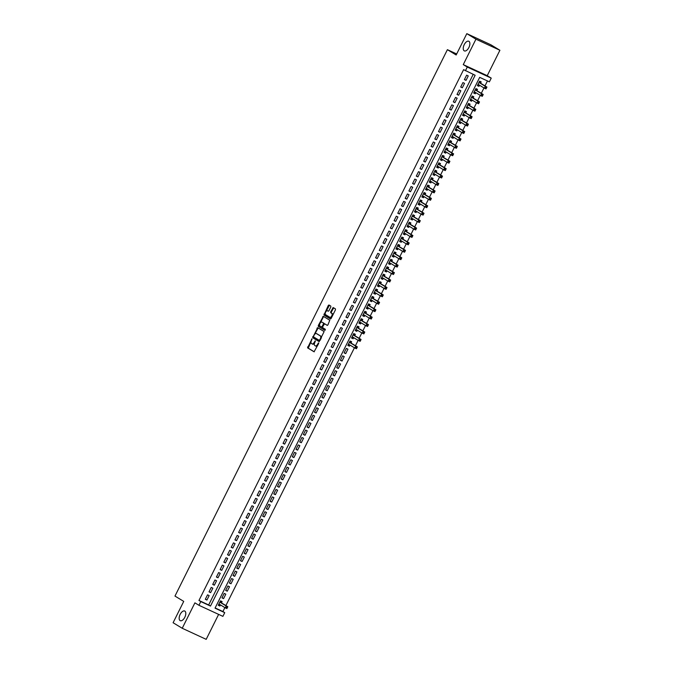 <?xml version="1.0" encoding="UTF-8"?>
<svg xmlns="http://www.w3.org/2000/svg" width="673" height="673" viewBox="0 0 673 673"><rect width="100%" height="100%" fill="white"/><g stroke="black" fill="none" stroke-linecap="round" stroke-linejoin="round"><path stroke-width="1.01" d="M311.978 338.822L307.603 347.874L314.081 351.794L318.64 343.533L318.632 342.86L317.639 344.231A2.608 1.338 -65.2 0 1 315.401 345.897A2.608 1.338 -65.2 0 1 315.326 345.863L314.796 345.535A2.608 1.338 -65.2 0 1 314.804 342.507L315.309 340.849L314.308 342.204A2.608 1.338 -65.2 0 1 312.062 343.878A2.608 1.338 -65.2 0 1 311.994 343.844L311.456 343.516A2.608 1.338 -65.2 0 1 311.473 340.488L311.978 338.822M464.193 50.82A5.317 2.726 -65.2 0 0 464.328 50.896A5.317 2.726 -65.2 0 0 468.963 47.354A5.317 2.726 -65.2 0 0 468.93 41.322A5.317 2.726 -65.2 0 0 468.795 41.246A5.317 2.726 -65.2 0 0 464.16 44.788A5.317 2.726 -65.2 0 0 464.193 50.82M180.112 620.607A5.317 2.726 -65.2 0 0 180.246 620.683A5.317 2.726 -65.2 0 0 184.882 617.133A5.317 2.726 -65.2 0 0 184.848 611.101A5.317 2.726 -65.2 0 0 184.705 611.025A5.317 2.726 -65.2 0 0 180.07 614.575A5.317 2.726 -65.2 0 0 180.112 620.607M330.788 307.031L330.796 306.08L328.962 304.978L328.264 305.5L323.974 315.04L330.426 318.96L331.15 318.447L335.432 309.849L335.44 308.899L333.236 307.561L330.695 311.767L330.695 312.709L331.781 313.366A2.179 1.119 -65.2 0 1 331.789 315.847A2.179 1.119 -65.2 0 1 329.888 317.294A2.179 1.119 -65.2 0 1 329.829 317.269L325.581 314.686A2.179 1.119 -65.2 0 1 325.572 312.213A2.179 1.119 -65.2 0 1 327.473 310.758A2.179 1.119 -65.2 0 1 327.524 310.791L328.256 311.229L328.954 310.707L330.788 307.031M465.43 70.766L467.281 67.056L491.24 78.127L489.389 81.837L479.681 77.353L215.024 608.156L224.74 612.649L222.889 616.359L198.93 605.288L200.781 601.569L210.489 606.062L475.146 75.258L463.604 69.656L198.956 600.467L200.781 601.569M198.93 605.288L194.909 602.848L182.232 628.271L173.096 622.735L183.737 601.393L174.972 596.076L447.394 49.676L456.168 54.993L466.81 33.65L475.937 39.185L463.26 64.616L467.281 67.056M317.69 327.65L312.676 337.703L319.145 341.632L324.142 331.562L317.69 327.65M318.329 325.429L323.318 316.31L329.787 320.23L327.953 324.857L327.255 325.379L324.588 323.772L322.67 326.733L322.67 327.684L325.396 329.333L324.899 330.359L318.321 326.371L318.329 325.429L318.977 325.724L319.641 324.386M466.81 33.65L490.768 44.729L499.904 50.265L475.937 39.185M182.232 628.271L206.19 639.35L218.632 614.39M479.538 85.235L478.983 86.354L477.451 85.429M480.556 83.2L481.203 81.904L479.588 81.155L477.367 85.606L478.983 86.354M475.836 92.664L475.281 93.783L473.75 92.857M476.854 90.628L477.502 89.324L475.887 88.575L473.666 93.034L475.281 93.783M472.135 100.084L471.58 101.202L470.048 100.277M473.153 98.048L473.8 96.752L472.185 96.003L469.964 100.454L471.58 101.202M468.433 107.512L467.878 108.631L466.347 107.705M469.451 105.476L470.099 104.172L468.484 103.423L466.263 107.882L467.878 108.631M464.732 114.932L464.177 116.05L462.645 115.125M465.75 112.896L466.397 111.6L464.782 110.852L462.561 115.302L464.177 116.05M461.03 122.36L460.475 123.479L458.944 122.553M462.048 120.324L462.696 119.02L461.081 118.271L458.86 122.73L460.475 123.479M457.329 129.78L456.774 130.899L455.242 129.973M458.347 127.744L458.994 126.448L457.379 125.7L455.158 130.15L456.774 130.899M453.636 137.208L453.072 138.327L451.541 137.393M454.645 135.172L455.293 133.868L453.678 133.119L451.457 137.578L453.072 138.327M449.934 144.628L449.371 145.747L447.839 144.821M450.944 142.592L451.591 141.296L449.976 140.548L447.755 144.998L449.371 145.747M446.233 152.056L445.669 153.175L444.138 152.241M447.242 150.02L447.89 148.716L446.275 147.967L444.054 152.426L445.669 153.175M442.531 159.476L441.968 160.595L440.436 159.669M443.541 157.44L444.188 156.144L442.573 155.396L440.352 159.846L441.968 160.595M438.83 166.904L438.266 168.023L436.735 167.089M439.839 164.868L440.487 163.564L438.872 162.816L436.651 167.274L438.266 168.023M435.128 174.324L434.565 175.443L433.033 174.517M436.138 172.288L436.785 170.992L435.17 170.244L432.949 174.694L434.565 175.443M431.427 181.752L430.863 182.871L429.332 181.937M432.436 179.716L433.084 178.412L431.469 177.664L429.248 182.122L430.863 182.871M427.725 189.172L427.162 190.291L425.63 189.365M428.735 187.136L429.382 185.841L427.767 185.092L425.546 189.542L427.162 190.291M424.024 196.592L423.46 197.719L421.929 196.785M425.033 194.564L425.681 193.26L424.066 192.512L421.845 196.97L423.46 197.719M420.322 204.02L419.759 205.139L418.227 204.213M421.332 201.984L421.979 200.689L420.364 199.94L418.143 204.39L419.759 205.139M416.621 211.44L416.057 212.567L414.526 211.633M417.63 209.412L418.278 208.108L416.663 207.36L414.442 211.818L416.057 212.567M412.919 218.868L412.356 219.987L410.824 219.061M413.929 216.832L414.576 215.537L412.961 214.788L410.74 219.238L412.356 219.987M409.218 226.288L408.654 227.415L407.123 226.481M410.227 224.252L410.875 222.956L409.26 222.208L407.039 226.666L408.654 227.415M405.516 233.716L404.953 234.835L403.421 233.91M406.526 231.68L407.173 230.385L405.558 229.636L403.337 234.086L404.953 234.835M401.815 241.136L401.251 242.263L399.72 241.329M402.824 239.1L403.472 237.805L401.857 237.056L399.636 241.514L401.251 242.263M398.113 248.564L397.55 249.683L396.018 248.758M399.123 246.528L399.77 245.224L398.155 244.484L395.934 248.934L397.55 249.683M394.412 255.984L393.848 257.103L392.317 256.177M395.421 253.948L396.069 252.653L394.454 251.904L392.233 256.363L393.848 257.103M390.71 263.412L390.147 264.531L388.615 263.606M391.72 261.376L392.367 260.072L390.752 259.332L388.531 263.782L390.147 264.531M387.009 270.832L386.445 271.951L384.914 271.026M388.018 268.796L388.666 267.501L387.051 266.752L384.83 271.202L386.445 271.951M383.307 278.26L382.744 279.379L381.221 278.454M384.317 276.224L384.964 274.921L383.349 274.172L381.128 278.63L382.744 279.379M379.606 285.68L379.042 286.799L377.519 285.874M380.615 283.644L381.263 282.349L379.648 281.6L377.427 286.05L379.042 286.799M375.904 293.108L375.341 294.227L373.818 293.302M376.914 291.072L377.561 289.769L375.946 289.02L373.725 293.478L375.341 294.227M372.203 300.528L371.639 301.647L370.116 300.722M373.212 298.492L373.86 297.197L372.245 296.448L370.024 300.898L371.639 301.647M368.501 307.956L367.938 309.075L366.415 308.15M369.511 305.921L370.158 304.617L368.543 303.868L366.322 308.327L367.938 309.075M364.8 315.376L364.236 316.495L362.713 315.57M365.809 313.34L366.457 312.045L364.842 311.296L362.621 315.746L364.236 316.495M361.098 322.804L360.535 323.923L359.012 322.998M362.108 320.769L362.755 319.465L361.14 318.716L358.919 323.175L360.535 323.923M357.397 330.224L356.833 331.343L355.31 330.418M358.406 328.188L359.054 326.893L357.439 326.144L355.218 330.594L356.833 331.343M353.695 337.653L353.132 338.771L351.609 337.846M354.705 335.617L355.352 334.313L353.737 333.564L351.516 338.023L353.132 338.771M349.994 345.072L349.43 346.191L347.907 345.266M351.003 343.037L351.651 341.741L350.036 340.992L347.815 345.442L349.43 346.191M345.729 353.619L344.113 352.871L346.334 348.412L347.949 349.161L345.729 353.619L344.206 352.686M342.027 361.039L340.412 360.291L342.633 355.84L344.248 356.589L342.027 361.039L340.504 360.114M338.326 368.468L336.71 367.719L338.931 363.26L340.546 364.009L338.326 368.468L336.803 367.534M334.624 375.887L333.009 375.139L335.23 370.688L336.845 371.437L334.624 375.887L333.101 374.962M330.923 383.316L329.307 382.567L331.528 378.108L333.143 378.857L330.923 383.316L329.4 382.382M327.221 390.735L325.606 389.987L327.827 385.536L329.442 386.285L327.221 390.735L325.698 389.81M323.52 398.164L321.904 397.415L324.125 392.956L325.74 393.705L323.52 398.164L321.997 397.23M319.818 405.583L318.203 404.835L320.424 400.385L322.039 401.133L319.818 405.583L318.295 404.658M316.125 413.012L314.501 412.263L316.722 407.804L318.346 408.553L316.125 413.012L314.594 412.078M312.423 420.432L310.8 419.683L313.021 415.233L314.644 415.981L312.423 420.432L310.892 419.506M308.722 427.86L307.098 427.111L309.319 422.652L310.943 423.401L308.722 427.86L307.191 426.926M305.02 435.28L303.397 434.531L305.618 430.081L307.241 430.829L305.02 435.28L303.489 434.354M301.319 442.708L299.695 441.959L301.916 437.5L303.54 438.249L301.319 442.708L299.788 441.774M297.617 450.128L295.994 449.379L298.215 444.929L299.838 445.677L297.617 450.128L296.086 449.202M293.916 457.556L292.292 456.807L294.513 452.349L296.137 453.097L293.916 457.556L292.385 456.622M290.214 464.976L288.591 464.227L290.812 459.777L292.435 460.525L290.214 464.976L288.683 464.05M286.513 472.396L284.889 471.655L287.11 467.197L288.734 467.945L286.513 472.396L284.982 471.47M282.811 479.824L281.188 479.075L283.409 474.625L285.032 475.365L282.811 479.824L281.28 478.898M279.11 487.244L277.486 486.495L279.707 482.045L281.331 482.793L279.11 487.244L277.579 486.318M275.408 494.672L273.785 493.923L276.006 489.464L277.629 490.213L275.408 494.672L273.877 493.746M271.707 502.092L270.083 501.343L272.304 496.893L273.928 497.641L271.707 502.092L270.176 501.166M268.005 509.52L266.382 508.771L268.603 504.313L270.226 505.061L268.005 509.52L266.474 508.595M264.304 516.94L262.68 516.191L264.901 511.741L266.525 512.49L264.304 516.94L262.773 516.014M260.602 524.368L258.979 523.619L261.2 519.161L262.823 519.909L260.602 524.368L259.071 523.443M256.901 531.788L255.277 531.039L257.498 526.589L259.122 527.338L256.901 531.788L255.37 530.862M253.199 539.216L251.576 538.467L253.797 534.009L255.42 534.757L253.199 539.216L251.668 538.291M249.498 546.636L247.874 545.887L250.095 541.437L251.719 542.186L249.498 546.636L247.967 545.71M245.796 554.064L244.173 553.315L246.394 548.857L248.017 549.605L245.796 554.064L244.265 553.139M242.095 561.484L240.471 560.735L242.692 556.285L244.316 557.034L242.095 561.484L240.564 560.559M238.393 568.912L236.77 568.163L238.991 563.705L240.614 564.454L238.393 568.912L236.862 567.978M234.692 576.332L233.068 575.583L235.289 571.133L236.913 571.882L234.692 576.332L233.161 575.407M230.99 583.76L229.367 583.011L231.588 578.553L233.211 579.302L230.99 583.76L229.459 582.826M227.289 591.18L225.665 590.431L227.886 585.981L229.51 586.73L227.289 591.18L225.758 590.255M223.587 598.608L221.964 597.86L224.185 593.401L225.808 594.15L223.587 598.608L222.056 597.674M207.536 594.839L205.315 599.298L206.931 600.047L209.152 595.588L207.536 594.839M211.238 587.42L209.017 591.87L210.632 592.619L212.853 588.168L211.238 587.42M214.939 579.991L212.718 584.45L214.334 585.199L216.555 580.74L214.939 579.991M218.641 572.572L216.42 577.022L218.035 577.77L220.256 573.32L218.641 572.572M222.342 565.143L220.121 569.602L221.737 570.351L223.958 565.892L222.342 565.143M226.044 557.724L223.823 562.174L225.438 562.922L227.659 558.472L226.044 557.724M229.745 550.295L227.524 554.754L229.14 555.503L231.361 551.044L229.745 550.295M233.447 542.875L231.226 547.326L232.841 548.074L235.062 543.624L233.447 542.875M237.148 535.447L234.927 539.906L236.543 540.655L238.764 536.196L237.148 535.447M240.85 528.027L238.629 532.478L240.244 533.226L242.465 528.776L240.85 528.027M244.551 520.599L242.33 525.058L243.946 525.806L246.167 521.348L244.551 520.599M248.253 513.179L246.032 517.63L247.647 518.378L249.868 513.928L248.253 513.179M251.954 505.751L249.733 510.21L251.349 510.958L253.57 506.5L251.954 505.751M255.656 498.331L253.435 502.781L255.05 503.53L257.271 499.08L255.656 498.331M259.357 490.903L257.136 495.362L258.752 496.11L260.973 491.652L259.357 490.903M263.059 483.483L260.838 487.933L262.453 488.682L264.674 484.232L263.059 483.483M266.76 476.055L264.539 480.514L266.155 481.262L268.376 476.804L266.76 476.055M270.462 468.635L268.241 473.085L269.856 473.834L272.077 469.384L270.462 468.635M274.163 461.207L271.942 465.666L273.558 466.414L275.779 461.956L274.163 461.207M277.865 453.787L275.644 458.237L277.259 458.986L279.48 454.536L277.865 453.787M281.566 446.359L279.345 450.817L280.961 451.566L283.182 447.108L281.566 446.359M285.268 438.939L283.047 443.389L284.662 444.138L286.883 439.688L285.268 438.939M288.969 431.511L286.748 435.969L288.364 436.718L290.585 432.259L288.969 431.511M292.671 424.091L290.45 428.541L292.065 429.29L294.286 424.84L292.671 424.091M296.372 416.663L294.151 421.121L295.767 421.87L297.988 417.411L296.372 416.663M300.074 409.243L297.853 413.693L299.468 414.442L301.689 409.992L300.074 409.243M303.767 401.815L301.546 406.273L303.17 407.022L305.391 402.563L303.767 401.815M307.468 394.395L305.248 398.853L306.871 399.594L309.092 395.144L307.468 394.395M311.17 386.975L308.949 391.425L310.573 392.174L312.794 387.715L311.17 386.975M314.871 379.547L312.651 384.005L314.274 384.746L316.495 380.295L314.871 379.547M318.573 372.127L316.352 376.577L317.976 377.326L320.197 372.876L318.573 372.127M322.274 364.699L320.054 369.157L321.677 369.906L323.898 365.447L322.274 364.699M325.976 357.279L323.755 361.729L325.379 362.478L327.6 358.028L325.976 357.279M329.677 349.851L327.457 354.309L329.08 355.058L331.301 350.599L329.677 349.851M333.379 342.431L331.158 346.881L332.782 347.63L335.003 343.18L333.379 342.431M337.08 335.003L334.86 339.461L336.483 340.21L338.704 335.751L337.08 335.003M340.782 327.583L338.561 332.033L340.185 332.782L342.406 328.331L340.782 327.583M344.483 320.155L342.263 324.613L343.886 325.362L346.107 320.903L344.483 320.155M348.185 312.735L345.964 317.185L347.588 317.934L349.809 313.483L348.185 312.735M351.886 305.306L349.666 309.765L351.289 310.514L353.51 306.055L351.886 305.306M355.588 297.887L353.367 302.337L354.991 303.086L357.212 298.635L355.588 297.887M359.289 290.458L357.069 294.917L358.692 295.666L360.913 291.207L359.289 290.458M362.991 283.039L360.77 287.489L362.394 288.237L364.615 283.787L362.991 283.039M366.692 275.61L364.472 280.069L366.095 280.818L368.316 276.359L366.692 275.61M370.394 268.191L368.173 272.641L369.797 273.389L372.018 268.939L370.394 268.191M374.095 260.762L371.875 265.221L373.498 265.97L375.719 261.511L374.095 260.762M377.797 253.342L375.576 257.793L377.2 258.541L379.421 254.091L377.797 253.342M381.498 245.914L379.278 250.373L380.901 251.122L383.122 246.663L381.498 245.914M385.2 238.494L382.979 242.945L384.603 243.693L386.824 239.243L385.2 238.494M388.901 231.066L386.681 235.525L388.304 236.273L390.525 231.815L388.901 231.066M392.603 223.646L390.382 228.097L392.006 228.845L394.227 224.395L392.603 223.646M396.304 216.218L394.084 220.677L395.707 221.425L397.928 216.967L396.304 216.218M400.006 208.798L397.785 213.248L399.409 213.997L401.63 209.547L400.006 208.798M403.707 201.37L401.487 205.829L403.11 206.577L405.331 202.119L403.707 201.37M407.409 193.95L405.188 198.4L406.812 199.149L409.033 194.699L407.409 193.95M411.11 186.522L408.89 190.981L410.513 191.729L412.734 187.271L411.11 186.522M414.812 179.102L412.591 183.552L414.215 184.301L416.436 179.851L414.812 179.102M418.513 171.682L416.293 176.133L417.916 176.881L420.137 172.423L418.513 171.682M422.215 164.254L419.994 168.713L421.618 169.453L423.839 165.003L422.215 164.254M425.916 156.834L423.696 161.284L425.319 162.033L427.54 157.583L425.916 156.834M429.618 149.406L427.397 153.865L429.021 154.613L431.242 150.155L429.618 149.406M433.319 141.986L431.099 146.436L432.722 147.185L434.943 142.735L433.319 141.986M437.021 134.558L434.8 139.017L436.424 139.765L438.645 135.307L437.021 134.558M440.722 127.138L438.502 131.588L440.125 132.337L442.346 127.887L440.722 127.138M444.424 119.71L442.203 124.169L443.827 124.917L446.048 120.459L444.424 119.71M448.125 112.29L445.905 116.74L447.528 117.489L449.749 113.039L448.125 112.29M451.827 104.862L449.606 109.32L451.23 110.069L453.451 105.611L451.827 104.862M455.528 97.442L453.308 101.892L454.931 102.641L457.152 98.191L455.528 97.442M459.23 90.014L457.009 94.472L458.633 95.221L460.854 90.762L459.23 90.014M462.931 82.594L460.711 87.044L462.334 87.793L464.547 83.343L462.931 82.594M198.956 600.467L208.664 604.951L473.212 74.358M466.027 80.373L468.248 75.914L466.633 75.166L464.412 79.624L466.027 80.373L464.505 79.439M215.133 607.946L222.914 611.538L224.875 607.601M225.892 605.565L354.427 347.764M355.445 345.729L358.129 340.336M359.146 338.3L361.83 332.916M362.848 330.88L365.532 325.488M366.549 323.461L369.233 318.068M370.251 316.032L372.935 310.64M373.952 308.613L376.636 303.22M377.654 301.184L380.338 295.8M381.355 293.764L384.039 288.372M385.057 286.336L387.741 280.952M388.758 278.916L391.442 273.524M392.46 271.488L395.144 266.104M396.161 264.068L398.845 258.676M399.863 256.64L402.547 251.256M403.564 249.22L406.248 243.828M407.266 241.792L409.95 236.408M410.967 234.372L413.651 228.98M414.669 226.944L417.353 221.56M418.37 219.524L421.054 214.132M422.072 212.096L424.756 206.712M425.773 204.676L428.457 199.284M429.467 197.248L432.159 191.864M433.168 189.828L435.86 184.436M436.87 182.4L439.562 177.016M440.571 174.98L443.263 169.588M444.273 167.552L446.965 162.168M447.974 160.132L450.666 154.74M451.676 152.704L454.368 147.32M455.377 145.284L458.069 139.891M459.079 137.856L461.771 132.472M462.78 130.436L465.472 125.043M466.482 123.008L469.174 117.624M470.183 115.588L472.875 110.195M473.885 108.168L476.577 102.776M477.586 100.74L480.278 95.347M481.288 93.32L483.98 87.927M484.989 85.892L487.454 80.945M221.459 602.873L222.107 601.578L220.483 600.829L218.262 605.279L219.886 606.028L220.441 604.909M456.681 53.966L447.394 49.676M463.26 64.616L487.227 75.687L499.904 50.265M487.227 75.687L491.24 78.127M222.914 611.538L224.74 612.649M208.664 604.951L210.489 606.062M219.886 606.028L218.355 605.103M206.931 600.047L205.4 599.113M210.632 592.619L209.101 591.693M214.334 585.199L212.803 584.265M218.035 577.77L216.504 576.845M221.737 570.351L220.206 569.417M225.438 562.922L223.907 561.997M229.14 555.503L227.609 554.569M232.841 548.074L231.31 547.149M236.543 540.655L235.012 539.721M240.244 533.226L238.713 532.301M243.946 525.806L242.415 524.873M247.647 518.378L246.116 517.453M251.349 510.958L249.818 510.025M255.05 503.53L253.519 502.605M258.752 496.11L257.221 495.177M262.453 488.682L260.922 487.757M266.155 481.262L264.624 480.337M269.856 473.834L268.325 472.909M273.558 466.414L272.027 465.489M277.259 458.986L275.728 458.061M280.961 451.566L279.43 450.641M284.662 444.138L283.131 443.213M288.364 436.718L286.833 435.793M292.065 429.29L290.534 428.365M295.767 421.87L294.236 420.945M299.468 414.442L297.937 413.516M303.17 407.022L301.639 406.097M306.871 399.594L305.34 398.668M310.573 392.174L309.042 391.249M314.274 384.746L312.743 383.82M317.976 377.326L316.445 376.4M321.677 369.906L320.146 368.972M325.379 362.478L323.848 361.552M329.08 355.058L327.549 354.124M332.782 347.63L331.251 346.704M336.483 340.21L334.952 339.276M340.185 332.782L338.654 331.856M343.886 325.362L342.355 324.428M347.588 317.934L346.057 317.008M351.289 310.514L349.758 309.58M354.991 303.086L353.46 302.16M358.692 295.666L357.161 294.732M362.394 288.237L360.863 287.312M366.095 280.818L364.564 279.884M369.797 273.389L368.266 272.464M373.498 265.97L371.967 265.044M377.2 258.541L375.669 257.616M380.901 251.122L379.37 250.196M384.603 243.693L383.072 242.768M388.304 236.273L386.773 235.348M392.006 228.845L390.475 227.92M395.707 221.425L394.176 220.5M399.409 213.997L397.878 213.072M403.11 206.577L401.579 205.652M406.812 199.149L405.281 198.224M410.513 191.729L408.982 190.804M414.215 184.301L412.684 183.376M417.916 176.881L416.385 175.956M421.618 169.453L420.087 168.528M425.319 162.033L423.788 161.108M429.021 154.613L427.49 153.68M432.722 147.185L431.191 146.26M436.424 139.765L434.893 138.831M440.125 132.337L438.594 131.412M443.827 124.917L442.296 123.983M447.528 117.489L445.997 116.564M451.23 110.069L449.699 109.135M454.931 102.641L453.4 101.716M458.633 95.221L457.102 94.287M462.334 87.793L460.803 86.867M312.137 343.903L312.642 344.139A2.608 1.338 -65.2 0 0 312.709 344.181A2.608 1.338 -65.2 0 0 314.518 343.213M315.469 345.93L315.974 346.166A2.608 1.338 -65.2 0 0 316.049 346.2A2.608 1.338 -65.2 0 0 317.681 345.459M311.086 341.548L308.251 348.168L314.249 351.811M313.475 336.752L313.324 338.006L319.322 341.64M318.144 327.928L314.712 334.279M313.576 336.264L313.576 336.921L319.254 340.37L320.272 338.948A2.608 1.338 -65.2 0 0 320.289 335.92L316.419 333.572A2.608 1.338 -65.2 0 0 316.352 333.53A2.608 1.338 -65.2 0 0 314.106 335.204L313.576 336.264M321.307 338.183A2.608 1.338 -65.2 0 0 320.937 336.214L320.289 335.92M316.924 333.8A2.608 1.338 -65.2 0 1 317 333.833A2.608 1.338 -65.2 0 1 317.067 333.867L320.937 336.214M320.474 322.729L323.259 317.126L322.611 316.832M323.789 316.596L323.259 317.126M327.423 325.396L324.588 323.772M325.051 330.359L318.321 326.371M321.896 322.131A2.179 1.119 -65.2 0 0 321.837 322.106A2.179 1.119 -65.2 0 0 319.936 323.562A2.179 1.119 -65.2 0 0 319.953 326.035L321.467 326.952L322.174 326.43L323.385 323.991L323.393 323.04L322.544 322.434A2.179 1.119 -65.2 0 0 322.485 322.401A2.179 1.119 -65.2 0 0 322.426 322.375M322.115 327.255L321.467 326.952L322.544 327.112M324.167 323.915L323.393 323.04M322.544 322.434L324.041 323.343M318.977 325.724L318.968 326.674M329.947 317.32L330.477 317.563A2.179 1.119 -65.2 0 0 330.536 317.597A2.179 1.119 -65.2 0 0 331.848 317.042M332.756 315.225A2.179 1.119 -65.2 0 0 332.42 313.668L331.781 313.366M333.707 307.847L331.343 312.062L331.343 313.012L332.42 313.668M325.252 313.13L324.622 315.343L330.62 318.977M329.442 305.264L326.161 311.321M218.54 604.733L219.861 604.556M220.391 601.023L221.055 602.562L219.886 602.024M218.944 604.001L225.27 607.837L226.195 605.978L227.811 606.726L221.165 602.697A0.833 0.429 114.8 0 1 221.055 602.562M226.877 607.054L226.507 607.795L227.154 608.089L227.524 607.349L226.195 605.978L219.835 602.125M227.154 608.089L226.885 608.585L225.27 607.837L226.507 607.795M227.811 606.726L227.524 607.349M348.084 344.896L349.413 344.719M348.488 344.164L354.822 348L355.748 346.141L357.363 346.889L350.717 342.86A0.833 0.429 114.8 0 1 350.608 342.725L349.968 341.203M356.429 347.218L356.059 347.958L356.707 348.252L357.077 347.512L355.748 346.141L349.388 342.288M356.707 348.252L356.438 348.749L354.822 348L356.059 347.958M357.363 346.889L357.077 347.512M351.786 337.476L353.115 337.299M353.636 333.766L354.309 335.297L353.14 334.759M352.189 336.744L358.524 340.58L359.449 338.721L361.065 339.47L354.419 335.44A0.833 0.429 114.8 0 1 354.309 335.297M360.131 339.789L359.761 340.53L360.408 340.832L360.778 340.092L359.449 338.721L353.089 334.868M360.408 340.832L360.139 341.329L358.524 340.58L359.761 340.53M361.065 339.47L360.778 340.092M355.487 330.048L356.816 329.871M355.891 329.316L362.225 333.152L363.151 331.301L364.766 332.041L358.12 328.012A0.833 0.429 114.8 0 1 358.011 327.877L357.371 326.355M363.832 332.369L363.462 333.11L364.11 333.404L364.48 332.664L363.151 331.301L356.791 327.44M364.11 333.404L363.841 333.901L362.225 333.152L363.462 333.11M364.766 332.041L364.48 332.664M359.189 322.628L360.518 322.451M361.039 318.918L361.712 320.449L360.543 319.911M359.592 321.896L365.927 325.732L366.852 323.873L368.468 324.622L361.822 320.592A0.833 0.429 114.8 0 1 361.712 320.449M367.534 324.941L367.164 325.682L367.811 325.984L368.181 325.244L366.852 323.873L360.492 320.02M367.811 325.984L367.542 326.481L365.927 325.732L367.164 325.682M368.468 324.622L368.181 325.244M362.89 315.2L364.219 315.023M363.294 314.468L369.628 318.304L370.554 316.453L372.169 317.202L365.523 313.164A0.833 0.429 114.8 0 1 365.414 313.029L364.774 311.506M371.235 317.521L370.865 318.262L371.513 318.565L371.883 317.816L370.554 316.453L364.194 312.592M371.513 318.565L371.244 319.052L369.628 318.304L370.865 318.262M372.169 317.202L371.883 317.816M366.592 307.78L367.921 307.603M368.442 304.07L369.115 305.609L367.946 305.062M366.995 307.048L373.33 310.884L374.255 309.025L375.871 309.773L369.225 305.744A0.833 0.429 114.8 0 1 369.115 305.609M374.937 310.093L374.567 310.833L375.214 311.136L375.584 310.396L374.255 309.025L367.895 305.172M375.214 311.136L374.945 311.633L373.33 310.884L374.567 310.833M375.871 309.773L375.584 310.396M370.293 300.351L371.622 300.175M370.697 299.62L377.031 303.456L377.957 301.605L379.572 302.354L372.926 298.316A0.833 0.429 114.8 0 1 372.817 298.181L372.177 296.658M378.638 302.673L378.268 303.414L378.916 303.716L379.286 302.968L377.957 301.605L371.597 297.744M378.916 303.716L378.647 304.204L377.031 303.456L378.268 303.414M379.572 302.354L379.286 302.968M373.995 292.932L375.324 292.755M375.845 289.222L376.518 290.761L375.349 290.223M374.398 292.2L380.733 296.036L381.658 294.177L383.274 294.925L376.628 290.896A0.833 0.429 114.8 0 1 376.518 290.761M382.34 295.245L381.97 295.985L382.617 296.288L382.987 295.548L381.658 294.177L375.298 290.324M382.617 296.288L382.348 296.785L380.733 296.036L381.97 295.985M383.274 294.925L382.987 295.548M377.696 285.503L379.025 285.327M378.1 284.772L384.434 288.608L385.36 286.757L386.975 287.506L380.329 283.468A0.833 0.429 114.8 0 1 380.22 283.333L379.58 281.81M386.041 287.825L385.671 288.566L386.319 288.868L386.689 288.12L385.36 286.757L379 282.896M386.319 288.868L386.05 289.356L384.434 288.608L385.671 288.566M386.975 287.506L386.689 288.12M381.398 278.084L382.718 277.907M381.801 277.352L388.136 281.188L389.061 279.329L390.677 280.077L384.031 276.048A0.833 0.429 114.8 0 1 383.921 275.913L383.282 274.391M389.743 280.397L389.373 281.146L390.02 281.44L390.39 280.7L389.061 279.329L382.701 275.476M390.02 281.44L389.751 281.937L388.136 281.188L389.373 281.146M390.677 280.077L390.39 280.7M385.099 270.655L386.42 270.479M385.503 269.923L391.837 273.76L392.763 271.909L394.378 272.658L387.732 268.62A0.833 0.429 114.8 0 1 387.623 268.485L386.983 266.962M393.444 272.977L393.074 273.718L393.722 274.02L394.092 273.272L392.763 271.909L386.403 268.047M393.722 274.02L393.453 274.508L391.837 273.76L393.074 273.718M394.378 272.658L394.092 273.272M388.801 263.236L390.121 263.059M389.204 262.504L395.531 266.34L396.456 264.481L398.079 265.229L391.434 261.2A0.833 0.429 114.8 0 1 391.324 261.065L390.685 259.542M397.146 265.549L396.776 266.298L397.423 266.592L397.793 265.852L396.456 264.481L390.104 260.628M397.423 266.592L397.154 267.088L395.531 266.34L396.776 266.298M398.079 265.229L397.793 265.852M392.502 255.816L393.823 255.631M392.906 255.075L399.232 258.912L400.157 257.061L401.781 257.809L395.135 253.771A0.833 0.429 114.8 0 1 395.026 253.637L394.386 252.114M400.847 258.129L400.477 258.869L401.125 259.172L401.495 258.424L400.157 257.061L393.806 253.199M401.125 259.172L400.856 259.66L399.232 258.912L400.477 258.869M401.781 257.809L401.495 258.424M396.204 248.387L397.524 248.211M396.607 247.656L402.934 251.492L403.859 249.633L405.483 250.381L398.837 246.352A0.833 0.429 114.8 0 1 398.727 246.217L398.088 244.694M404.549 250.701L404.179 251.45L404.826 251.744L405.196 251.004L403.859 249.633L397.507 245.78M404.826 251.744L404.557 252.24L402.934 251.492L404.179 251.45M405.483 250.381L405.196 251.004M399.905 240.968L401.226 240.783M400.309 240.227L406.635 244.063L407.56 242.213L409.184 242.961L402.538 238.923A0.833 0.429 114.8 0 1 402.42 238.789L401.789 237.266M408.25 243.281L407.88 244.021L408.528 244.324L408.898 243.576L407.56 242.213L401.209 238.351M408.528 244.324L408.259 244.812L406.635 244.063L407.88 244.021M409.184 242.961L408.898 243.576M403.607 233.539L404.927 233.363M404.01 232.808L410.337 236.644L411.262 234.784L412.886 235.533L406.24 231.504A0.833 0.429 114.8 0 1 406.122 231.369L405.491 229.846M411.952 235.853L411.582 236.602L412.229 236.896L412.599 236.156L411.262 234.784L404.91 230.932M412.229 236.896L411.96 237.392L410.337 236.644L411.582 236.602M412.886 235.533L412.599 236.156M407.308 226.12L408.629 225.935M407.712 225.379L414.038 229.215L414.963 227.365L416.587 228.113L409.941 224.075A0.833 0.429 114.8 0 1 409.823 223.941L409.192 222.418M415.653 228.433L415.283 229.173L415.931 229.476L416.301 228.727L414.963 227.365L408.612 223.512M415.931 229.476L415.662 229.964L414.038 229.215L415.283 229.173M416.587 228.113L416.301 228.727M411.01 218.691L412.33 218.515M411.413 217.959L417.74 221.796L418.665 219.936L420.289 220.685L413.634 216.656A0.833 0.429 114.8 0 1 413.525 216.521L412.894 214.998M419.355 221.005L418.985 221.754L419.632 222.048L420.002 221.308L418.665 219.936L412.313 216.083M419.632 222.048L419.363 222.544L417.74 221.796L418.985 221.754M420.289 220.685L420.002 221.308M414.711 211.272L416.032 211.086M415.115 210.531L421.441 214.367L422.366 212.517L423.99 213.265L417.336 209.227A0.833 0.429 114.8 0 1 417.226 209.093L416.595 207.57M423.056 213.585L422.686 214.325L423.334 214.628L423.704 213.879L422.366 212.517L416.015 208.664M423.334 214.628L423.065 215.116L421.441 214.367L422.686 214.325M423.99 213.265L423.704 213.879M418.413 203.843L419.733 203.667M418.816 203.111L425.143 206.948L426.068 205.088L427.692 205.837L421.037 201.807A0.833 0.429 114.8 0 1 420.928 201.673L420.297 200.15M426.758 206.157L426.388 206.905L427.035 207.2L427.405 206.46L426.068 205.088L419.716 201.235M427.035 207.2L426.766 207.696L425.143 206.948L426.388 206.905M427.692 205.837L427.405 206.46M422.114 196.423L423.435 196.247M422.518 195.683L428.844 199.519L429.769 197.669L431.393 198.417L424.739 194.379A0.833 0.429 114.8 0 1 424.629 194.245L423.998 192.722M430.459 198.737L430.089 199.477L430.737 199.78L431.107 199.04L429.769 197.669L423.418 193.816M430.737 199.78L430.468 200.268L428.844 199.519L430.089 199.477M431.393 198.417L431.107 199.04M425.816 188.995L427.136 188.819M426.219 188.263L432.546 192.099L433.471 190.24L435.095 190.989L428.44 186.959A0.833 0.429 114.8 0 1 428.331 186.825L427.7 185.302M434.161 191.309L433.791 192.057L434.438 192.352L434.808 191.612L433.471 190.24L427.119 186.387M434.438 192.352L434.169 192.848L432.546 192.099L433.791 192.057M435.095 190.989L434.808 191.612M429.517 181.575L430.838 181.399M429.921 180.835L436.247 184.671L437.172 182.82L438.796 183.569L432.142 179.54A0.833 0.429 114.8 0 1 432.032 179.397L431.401 177.874M437.862 183.889L437.492 184.629L438.14 184.932L438.51 184.192L437.172 182.82L430.821 178.968M438.14 184.932L437.871 185.42L436.247 184.671L437.492 184.629M438.796 183.569L438.51 184.192M433.219 174.147L434.539 173.971M433.622 173.415L439.949 177.251L440.874 175.392L442.498 176.141L435.843 172.111A0.833 0.429 114.8 0 1 435.734 171.977L435.103 170.454M441.564 176.461L441.194 177.209L441.841 177.504L442.211 176.763L440.874 175.392L434.522 171.539M441.841 177.504L441.572 178L439.949 177.251L441.194 177.209M442.498 176.141L442.211 176.763M436.92 166.727L438.241 166.551M437.324 165.987L443.65 169.832L444.575 167.972L446.199 168.721L439.545 164.692A0.833 0.429 114.8 0 1 439.435 164.549L438.804 163.026M445.265 169.041L444.895 169.781L445.543 170.084L445.913 169.344L444.575 167.972L438.224 164.119M445.543 170.084L445.274 170.572L443.65 169.832L444.895 169.781M446.199 168.721L445.913 169.344M440.622 159.299L441.942 159.122M441.025 158.567L447.352 162.403L448.277 160.544L449.9 161.293L443.246 157.263A0.833 0.429 114.8 0 1 443.137 157.129L442.506 155.606M448.967 161.621L448.597 162.361L449.244 162.656L449.614 161.915L448.277 160.544L441.925 156.691M449.244 162.656L448.975 163.152L447.352 162.403L448.597 162.361M449.9 161.293L449.614 161.915M444.323 151.879L445.644 151.703M444.727 151.139L451.053 154.983L451.978 153.124L453.602 153.873L446.948 149.843A0.833 0.429 114.8 0 1 446.838 149.7L446.207 148.178M452.668 154.193L452.298 154.933L452.946 155.236L453.316 154.496L451.978 153.124L445.627 149.271M452.946 155.236L452.677 155.732L451.053 154.983L452.298 154.933M453.602 153.873L453.316 154.496M448.025 144.451L449.345 144.274M448.428 143.719L454.755 147.555L455.68 145.696L457.304 146.445L450.649 142.415A0.833 0.429 114.8 0 1 450.54 142.281L449.909 140.758M456.37 146.773L456 147.513L456.639 147.808L457.009 147.067L455.68 145.696L449.328 141.843M456.639 147.808L456.378 148.304L454.755 147.555L456 147.513M457.304 146.445L457.009 147.067M451.726 137.031L453.047 136.855M452.13 136.291L458.456 140.135L459.381 138.276L461.005 139.025L454.351 134.995A0.833 0.429 114.8 0 1 454.241 134.852L453.61 133.33M460.071 139.345L459.701 140.085L460.34 140.388L460.711 139.648L459.381 138.276L453.03 134.423M460.34 140.388L460.08 140.884L458.456 140.135L459.701 140.085M461.005 139.025L460.711 139.648M455.428 129.603L456.748 129.426M455.831 128.871L462.158 132.707L463.083 130.848L464.707 131.597L458.052 127.567A0.833 0.429 114.8 0 1 457.943 127.433L457.312 125.91M463.764 131.925L463.394 132.665L464.042 132.96L464.412 132.219L463.083 130.848L456.731 126.995M464.042 132.96L463.781 133.456L462.158 132.707L463.394 132.665M464.707 131.597L464.412 132.219M459.129 122.183L460.45 122.006M459.533 121.451L465.859 125.287L466.784 123.428L468.408 124.177L461.754 120.147A0.833 0.429 114.8 0 1 461.644 120.004L461.013 118.482M467.466 124.497L467.096 125.237L467.743 125.54L468.114 124.799L466.784 123.428L460.433 119.575M467.743 125.54L467.483 126.036L465.859 125.287L467.096 125.237M468.408 124.177L468.114 124.799M462.831 114.755L464.151 114.578M463.234 114.023L469.561 117.859L470.486 116.008L472.11 116.749L465.455 112.719A0.833 0.429 114.8 0 1 465.346 112.584L464.715 111.062M471.167 117.077L470.797 117.817L471.445 118.112L471.815 117.371L470.486 116.008L464.134 112.147M471.445 118.112L471.184 118.608L469.561 117.859L470.797 117.817M472.11 116.749L471.815 117.371M466.532 107.335L467.853 107.158M466.936 106.603L473.262 110.439L474.187 108.58L475.811 109.329L469.157 105.299A0.833 0.429 114.8 0 1 469.047 105.156L468.416 103.634M474.869 109.649L474.499 110.389L475.146 110.692L475.517 109.951L474.187 108.58L467.836 104.727M475.146 110.692L474.886 111.188L473.262 110.439L474.499 110.389M475.811 109.329L475.517 109.951M470.234 99.907L471.554 99.73M470.637 99.175L476.964 103.011L477.889 101.16L479.513 101.909L472.858 97.871A0.833 0.429 114.8 0 1 472.749 97.736L472.118 96.214M478.57 102.229L478.2 102.969L478.848 103.263L479.218 102.523L477.889 101.16L471.537 97.299M478.848 103.263L478.587 103.76L476.964 103.011L478.2 102.969M479.513 101.909L479.218 102.523M473.935 92.487L475.256 92.31M474.339 91.755L480.665 95.591L481.59 93.732L483.214 94.481L476.56 90.451A0.833 0.429 114.8 0 1 476.45 90.317L475.819 88.794M482.272 94.8L481.902 95.541L482.549 95.844L482.92 95.103L481.59 93.732L475.239 89.879M482.549 95.844L482.289 96.34L480.665 95.591L481.902 95.541M483.214 94.481L482.92 95.103M477.637 85.059L478.957 84.882M478.04 84.327L484.367 88.163L485.292 86.312L486.916 87.061L480.261 83.023A0.833 0.429 114.8 0 1 480.152 82.888L479.521 81.366M485.973 87.381L485.603 88.121L486.251 88.424L486.621 87.675L485.292 86.312L478.94 82.451M486.251 88.424L485.99 88.912L484.367 88.163L485.603 88.121M486.916 87.061L486.621 87.675M312.003 339.428L311.473 339.184M318.666 343.474L318.136 343.23M315.334 341.447L314.804 341.203M314.838 342.448L314.308 342.204M318.169 344.475L317.639 344.231M308.251 348.168L307.603 347.874M308.259 347.226L307.611 346.923M313.324 338.006L312.676 337.703M313.324 337.055L312.676 336.761M317.614 328.458L316.966 328.163M320.281 340.244L319.751 340M320.802 339.192L320.272 338.948M317.067 333.867L316.419 333.572M325.261 324.083L324.613 323.78M322.704 326.674L322.174 326.43M323.923 324.235L323.385 323.991M328.172 311.094L327.524 310.791M331.343 313.012L330.695 312.709M331.343 312.062L330.695 311.767M333.177 308.385L332.529 308.083M324.622 315.343L323.974 315.04M324.622 314.392L323.974 314.098M328.912 305.794L328.264 305.5M221.165 602.697L219.852 602.091M350.717 342.86L349.405 342.254M350.608 342.725L349.438 342.187M354.419 335.44L353.106 334.834M358.12 328.012L356.808 327.406M358.011 327.877L356.841 327.339M361.822 320.592L360.509 319.986M365.523 313.164L364.211 312.558M365.414 313.029L364.244 312.491M369.225 305.744L367.912 305.138M372.926 298.316L371.614 297.71M372.817 298.181L371.647 297.643M376.628 290.896L375.315 290.29M380.329 283.468L379.017 282.862M380.22 283.333L379.05 282.795M384.031 276.048L382.718 275.442M383.921 275.913L382.752 275.375M387.732 268.62L386.42 268.014M387.623 268.485L386.453 267.947M391.434 261.2L390.121 260.594M391.324 261.065L390.155 260.527M395.135 253.771L393.823 253.166M395.026 253.637L393.856 253.098M398.837 246.352L397.524 245.746M398.727 246.217L397.558 245.679M402.538 238.923L401.226 238.318M402.42 238.789L401.259 238.25M406.24 231.504L404.927 230.898M406.122 231.369L404.961 230.831M409.941 224.075L408.629 223.47M409.823 223.941L408.662 223.402M413.634 216.656L412.33 216.05M413.525 216.521L412.364 215.983M417.336 209.227L416.032 208.622M417.226 209.093L416.065 208.554M421.037 201.807L419.733 201.202M420.928 201.673L419.767 201.134M424.739 194.379L423.435 193.782M424.629 194.245L423.468 193.706M428.44 186.959L427.136 186.354M428.331 186.825L427.17 186.286M432.142 179.54L430.838 178.934M432.032 179.397L430.871 178.858M435.843 172.111L434.539 171.506M435.734 171.977L434.573 171.438M439.545 164.692L438.241 164.086M439.435 164.549L438.274 164.01M443.246 157.263L441.942 156.658M443.137 157.129L441.976 156.59M446.948 149.843L445.644 149.238M446.838 149.7L445.677 149.162M450.649 142.415L449.345 141.81M450.54 142.281L449.379 141.742M454.351 134.995L453.047 134.39M454.241 134.852L453.08 134.314M458.052 127.567L456.748 126.961M457.943 127.433L456.782 126.894M461.754 120.147L460.45 119.542M461.644 120.004L460.483 119.466M465.455 112.719L464.151 112.113M465.346 112.584L464.185 112.046M469.157 105.299L467.853 104.694M469.047 105.156L467.886 104.618M472.858 97.871L471.554 97.265M472.749 97.736L471.588 97.198M476.56 90.451L475.256 89.846M476.45 90.317L475.289 89.77M480.261 83.023L478.957 82.417M480.152 82.888L478.991 82.35M312.709 344.181L312.062 343.878M316.049 346.2L315.401 345.897M317 333.833L316.352 333.53M322.485 322.401L321.837 322.106M328.121 311.061L327.473 310.758M330.536 317.597L329.888 317.294"/></g></svg>
